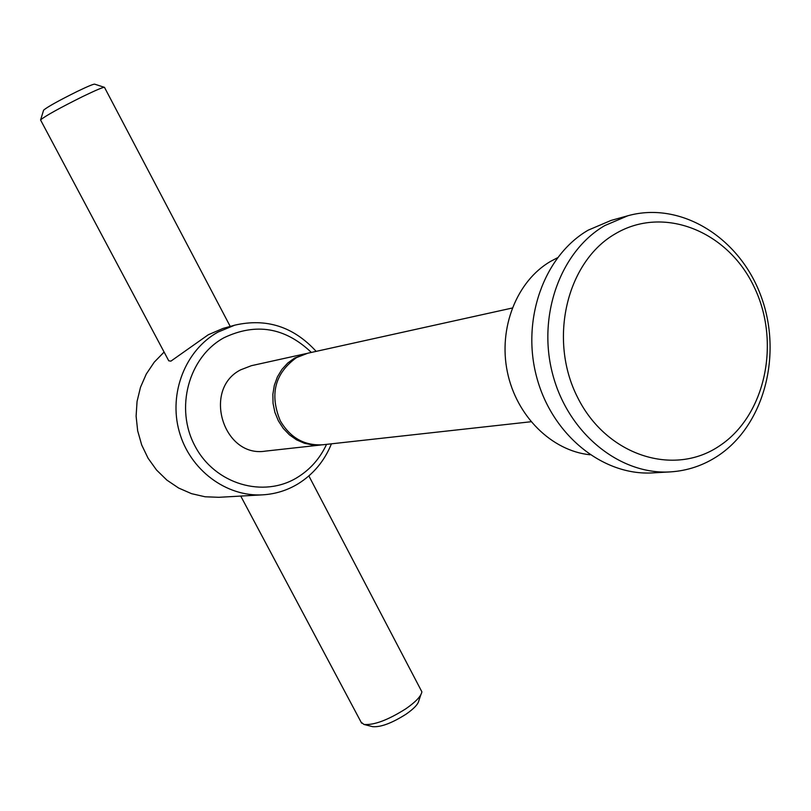 <?xml version="1.0" encoding="UTF-8"?>
<svg xmlns="http://www.w3.org/2000/svg" width="811" height="811" viewBox="0 0 811 811"><rect width="100%" height="100%" fill="white"/><g stroke="black" fill="none" stroke-linecap="round" stroke-linejoin="round"><path stroke-width="1.22" d="M718.171 455.711C703.532 465.413 687.546 470.816 670.21 471.901C619.949 475.084 568.389 433.54 552.838 374.875C536.953 316.31 560.198 251.39 604.793 225.58L627.866 215.756C680.946 200.905 739.602 237.593 760.941 295.954C782.747 354.133 764.428 424.903 718.171 455.711M670.21 471.901L652.794 472.884C603.039 476.027 552.078 435.112 536.73 377.318C521.067 319.625 544.08 255.637 588.228 230.142L611.058 220.43L627.866 215.756M719.59 445.827C673.88 477.121 606.456 455.67 577.604 397.431C548.054 339.627 566.636 261.72 615.255 233.832C663.449 205.082 727.599 230.942 753.966 286.607C781.023 341.857 765.736 415.364 719.59 445.827M331.435 443.82C324.441 461.013 313.289 474.364 298.002 483.873C287.175 490.402 275.446 494.051 262.825 494.832L218.858 497.305L205.092 496.778L191.548 493.666L178.663 488.05L166.873 480.102L156.553 470.045L148.068 458.215L141.702 444.986L137.667 430.803L136.106 416.134L137.059 401.455L140.496 387.263L146.294 374.023L154.252 362.162L164.096 352.055M262.825 494.832C226.239 497.082 189.754 469.893 179.211 431.442C168.435 393.061 185.547 349.997 217.987 332.084L234.774 325.16C266.393 317.912 293.521 326.651 316.158 351.366M234.774 325.16L223.066 328.414L208.315 334.74L170.918 361.128L168.759 360.804L168.353 360.054M326.559 444.357C319.97 458.458 310.248 469.478 297.384 477.426C263.524 498.41 215.158 484.37 195.137 446.303C174.588 408.551 188.497 357.154 223.826 337.822C255.85 322.525 285.036 327.391 311.363 352.43M512.217 308.038L307.785 353.221L296.471 357.621C274.868 373.313 269.465 394.349 280.241 420.727C290.297 437.879 304.53 445.888 322.92 444.763L531.012 421.74M590.002 454.768C551.652 450.886 516.333 416.023 507.351 371.894C498.218 327.806 516.82 281.062 550.446 261.456L557.441 257.786M321.987 444.854L312.671 444.996L304.389 443.262L296.522 439.826L289.375 434.787L283.242 428.37L278.355 420.787L274.909 412.363L273.054 403.412L272.861 394.288L274.321 385.347L277.382 376.943L281.924 369.4L287.763 363.014L294.667 358.016L306.882 353.434M321.065 444.965L265.511 451.109C223.319 458.164 202.132 389.209 240.685 369.816L251.39 365.69L305.96 353.626M308.869 475.925L421.882 691.813C421.142 696.193 415.79 701.85 405.835 708.794C387.962 720.077 374.013 725.298 363.977 724.456L361.108 722.195M420.889 694.672L418.861 700.572C418.253 704.11 413.985 708.662 406.037 714.197C391.814 723.199 380.673 727.355 372.614 726.666L363.977 724.456M104.213 87.274L94.796 84.202C94.035 83.766 88.135 86.199 77.096 91.511C58.676 100.665 47.514 106.87 43.612 110.144L43.551 110.347M104.578 87.395C103.717 86.858 96.377 89.94 82.56 96.61C59.477 108.106 45.497 115.851 40.631 119.835L40.662 120.15M230.233 326.417L104.558 87.497M168.759 360.814L40.56 119.967M361.615 723.148L240.745 496.068M43.612 110.144L40.631 119.835"/></g></svg>
